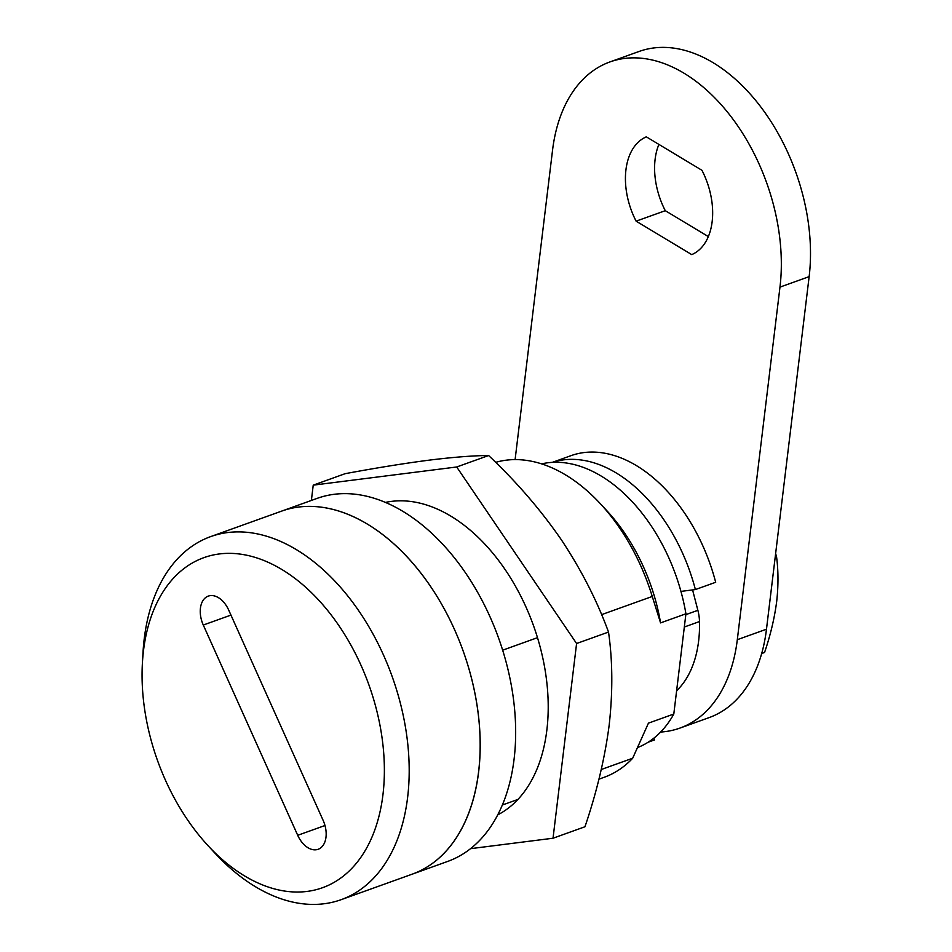 <?xml version="1.0" encoding="UTF-8"?>
<svg xmlns="http://www.w3.org/2000/svg" width="952" height="952" viewBox="0 0 952 952"><rect width="100%" height="100%" fill="white"/><g stroke="black" fill="none" stroke-linecap="round" stroke-linejoin="round"><path stroke-width="1.43" d="M341.09 899.699L412.097 874.21A192.911 123.486 -109.8 0 0 454.449 629.415A192.911 123.486 -109.8 0 0 281.709 511.093A192.911 123.486 -109.8 0 1 422.878 575.674A192.911 123.486 -109.8 0 1 478.582 771.834A192.911 123.486 -109.8 0 1 412.097 874.21L447.607 861.453A192.911 123.486 -109.8 0 0 514.092 759.089A192.911 123.486 -109.8 0 0 458.376 562.929A192.911 123.486 -109.8 0 0 317.218 498.348L210.701 536.595A192.911 123.486 70.2 0 1 383.43 654.905A192.911 123.486 70.2 0 1 341.09 899.699A192.911 123.486 70.2 0 1 215.116 853.325L207.964 845.59A175.37 112.253 -109.8 0 0 355.37 864.44A175.37 112.253 -109.8 0 0 360.975 665.21A175.37 112.253 -109.8 0 0 229.908 553.35A175.37 112.253 -109.8 0 0 142.407 663.032A175.37 112.253 -109.8 0 0 165.446 780.188A175.37 112.253 -109.8 0 0 207.964 845.59M637.911 747.427A149.94 95.974 -109.8 0 0 673.802 714.036L685.928 613.79A149.94 95.974 -109.8 0 0 541.652 463.862M601.569 614.659L652.251 596.464L660.569 622.894A149.94 95.974 -109.8 0 0 607.174 511.081L600.379 503.739A166.6 106.648 -109.8 0 0 495.659 462.363M660.569 622.894L685.928 613.79M598.939 779.164L604.199 777.272A166.6 106.648 -109.8 0 0 632.675 758.232L648.443 723.151L673.802 714.036M652.251 596.464A166.6 106.648 -109.8 0 0 600.379 503.739M502.656 650.18L537.487 637.673M653.953 738.086L654.441 739.942L648.193 742.191M502.323 805.035L517.912 799.442M601.259 769.513L632.675 758.232M142.407 663.032L143.014 652.513A192.911 123.486 70.2 0 1 210.701 536.595M203.288 625.036L297.714 835.309A22.8 14.589 -109.8 0 0 318.123 849.291A22.8 14.589 -109.8 0 0 323.133 820.362L228.706 610.089A22.8 14.589 -109.8 0 0 208.298 596.107A22.8 14.589 -109.8 0 0 203.288 625.036L230.955 615.099M692.58 589.919L697.875 610.315A35.069 22.455 70.2 0 1 699.494 621.561A113.99 72.971 70.2 0 1 698.613 641.089A113.99 72.971 70.2 0 1 676.622 690.759M552.362 462.351L571.021 455.651A147.31 94.296 70.2 0 1 715.678 582.279L695.388 589.562L680.954 591.394M552.457 462.351A147.31 94.296 70.2 0 1 695.388 589.562M385.5 502.406A166.6 106.648 70.2 0 1 502.68 566.047A166.6 106.648 70.2 0 1 546.853 730.077A166.6 106.648 70.2 0 1 497.706 814.876M311.375 500.443L313.232 485.151L345.159 473.68C376.552 467.848 404.612 463.327 429.34 460.125C453.461 457.15 473.227 455.615 488.614 455.52C516.174 481.474 540.308 509.403 561.025 539.308C581.125 569.534 596.963 600.438 608.518 632.057C612.648 660.736 612.874 691.688 609.197 724.936C604.889 758.018 596.809 791.957 584.956 826.764L553.029 838.224L470.514 848.672M313.232 485.151L456.698 466.98L576.591 643.516L553.029 838.224M488.614 455.52L456.698 466.98M608.518 632.057L576.591 643.516M761.671 653.512L764.551 652.477C770.43 635.282 774.476 618.312 776.677 601.557C778.51 585.135 778.403 569.653 776.332 555.123L775.404 555.456M658.903 144.418A63.129 40.412 -109.8 0 0 655.107 159.341A63.129 40.412 -109.8 0 0 665.281 210.69L708.324 236.572M646.325 136.85A63.129 40.412 -109.8 0 0 625.94 169.825A63.129 40.412 -109.8 0 0 636.114 221.161L691.747 254.612A63.129 40.412 -109.8 0 0 701.945 170.301L646.325 136.85M660.628 732.04A166.6 106.648 -109.8 0 0 679.895 728.101A166.6 106.648 -109.8 0 0 737.312 639.684L779.974 287.111A166.6 106.648 -109.8 0 0 731.862 117.715A166.6 106.648 -109.8 0 0 609.946 61.928A166.6 106.648 -109.8 0 0 552.529 150.345L515.103 459.59M679.895 728.101L709.05 717.629A166.6 106.648 -109.8 0 0 766.479 629.212L809.14 276.639A166.6 106.648 -109.8 0 0 761.029 107.231A166.6 106.648 -109.8 0 0 639.113 51.456L609.946 61.928M636.114 221.161L665.281 210.69M324.977 825.515L297.714 835.309M697.875 610.315L685.833 614.635M699.494 621.561L684.333 627.011M779.974 287.111L809.14 276.639M737.312 639.684L766.479 629.212"/></g></svg>
